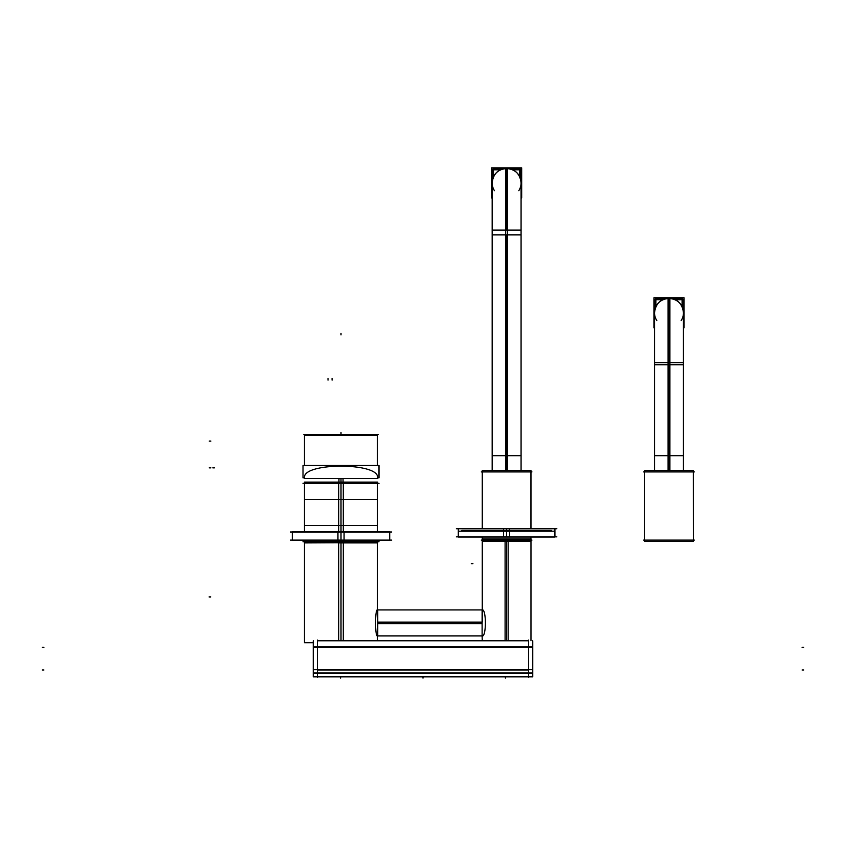 <?xml version="1.0" encoding="UTF-8"?>
<svg xmlns="http://www.w3.org/2000/svg" width="846" height="846" viewBox="0 0 846 846"><rect width="100%" height="100%" fill="white"/><g stroke="black" fill="none" stroke-linecap="round" stroke-linejoin="round"><path stroke-width="1.27" d="M304.475 640.782L304.475 542.55L377.538 542.55L377.538 609.765C374.905 608.76 374.915 637.091 377.538 636.076C374.915 637.091 374.905 608.76 377.538 609.765L377.538 540.583L338.707 540.583L338.707 542.55L338.707 540.277M482.262 609.765C486.418 609.289 486.429 636.53 482.262 636.076C486.429 636.53 486.418 609.289 482.262 609.765L482.262 540.922L506.617 540.922L482.262 540.922L482.262 538.923L508.15 538.923L508.15 640.782M505.094 640.782L505.094 538.923L530.971 538.923L530.971 540.922L506.617 540.922L530.971 540.922L530.971 640.782L530.971 541.028M377.464 465.49L377.464 434.537L304.475 434.537L304.475 465.49L304.475 435.383L377.538 435.383L377.538 465.49L377.538 435.383L304.475 435.383L304.475 465.49L304.475 434.537L304.539 465.49M377.538 477.599C379.304 462.35 302.709 462.35 304.475 477.599C302.709 462.35 379.304 462.35 377.538 477.599M482.315 537.03L482.315 541.472L482.262 537.03L482.262 541.472L482.262 537.03L482.262 541.472L530.971 541.472L530.928 537.03M530.971 528.581L530.971 470.556L530.971 528.581M530.928 528.581L530.928 470.556L482.262 470.556L482.315 528.581M693.339 540.108L693.339 471.92L693.339 540.108M644.631 540.108L644.631 471.92L644.631 540.108M317.462 640.062L317.462 677.212M528.539 640.062L528.539 677.212M313.242 676.504L532.758 676.504M313.242 672.887L532.758 672.887L532.758 676.863L313.242 676.863L313.242 669.641L532.758 669.641L532.758 672.887M313.242 673.257L532.758 673.257M313.242 670.466L313.242 646.82L532.758 646.82L532.758 670.466M317.462 640.792L528.539 640.792M532.758 640.782L532.758 647.634M313.242 640.792L313.242 647.634M377.538 541.736L377.538 540.277L377.538 542.91L338.707 542.91L377.697 542.709M304.475 542.55L343.307 542.709L343.296 640.782M313.242 642.749L304.475 642.749L304.475 540.583L343.296 540.583L343.296 542.55L343.296 540.277M338.707 542.709L338.707 640.782M377.76 609.797L377.76 636.044M376.502 525.503L305.512 525.503M377.76 623.735L482.114 623.735M377.76 622.106L482.114 622.106M482.114 636.044L482.114 609.797M531.034 541.028L482.209 541.028M379.019 483.288L302.984 483.288M338.707 531.827L338.707 482.114L377.538 482.114L377.538 531.827L377.538 483.288M304.475 541.736L304.475 540.277L304.475 542.91L343.296 542.709M343.296 531.827L343.296 482.114L304.475 482.114L304.475 531.827L304.475 483.288M379.019 541.736L302.984 541.736M305.543 499.521L376.47 499.521M391.677 531.997L290.326 531.997M389.71 540.277L337.945 540.277L337.945 531.827L389.71 531.827L389.71 540.277M344.068 540.277L344.068 531.827L292.293 531.827L292.293 540.277L344.068 540.277M391.677 540.108L290.326 540.108M338.992 478.445A49.681 3.12 90 0 0 338.929 482.114M343.021 478.445A49.681 3.12 90 0 1 343.074 482.114M377.464 478.445L304.539 478.445M303.851 434.569L378.151 434.569M377.538 477.842L378.997 477.842L378.997 465.49L303.005 465.49L303.005 477.842L304.475 477.842M531.944 540.108L481.289 540.108M531.944 471.92L481.289 471.92M491.558 167.878L521.675 167.878L521.675 197.932L521.073 197.932L521.675 197.932L521.654 167.878L491.579 167.878L491.558 197.932L492.171 197.932L491.579 197.932L491.579 167.878M505.707 470.556L505.707 168.481A14.445 14.445 0 0 1 518.799 190.688M494.445 190.688A14.445 14.445 0 0 1 507.526 168.481C498.283 168.893 493.165 173.705 492.171 182.905L492.171 230.123L507.526 230.123L507.526 168.481M505.707 230.123L521.073 230.123L521.073 182.905L521.073 470.556L521.073 234.86L506.617 234.86L506.617 470.556M507.526 230.123L507.526 470.556M519.73 176.835L519.73 169.813L512.75 169.813M500.494 169.813L493.504 169.813L493.504 176.835M493.112 455.677L520.131 455.677M502.228 169.137L492.858 169.137L492.858 178.495M511.005 169.137L520.385 169.137L520.385 178.495M554.32 531.182L458.913 531.182L554.32 531.182M556.869 536.861L456.364 536.861M503.582 528.581L503.582 537.03L554.923 537.03L554.923 528.581L503.582 528.581M458.31 528.581L509.652 528.581L509.652 537.03L458.31 537.03L458.31 528.581M556.869 528.75L456.364 528.75M461.874 530.368L551.37 530.368M693.297 470.556L693.339 541.472L644.631 541.472L644.684 470.556L693.339 470.556L693.339 541.472L693.297 470.556M694.312 540.108L643.658 540.108M694.312 471.92L643.658 471.92M653.937 297.771L684.044 297.771L684.044 327.825L683.441 327.825L684.044 327.825L684.023 297.771L653.947 297.771L653.937 327.825L654.54 327.825L653.947 327.825L653.947 297.771M668.076 366.836L668.076 298.374A14.445 14.445 0 0 1 681.167 320.581M656.813 320.581A14.445 14.445 0 0 1 669.895 298.374C660.652 298.786 655.534 303.598 654.54 312.798L654.54 362.617L669.895 362.617L669.895 470.556M669.895 366.836L669.895 298.374M683.441 366.392L683.441 312.798L683.441 362.617L668.076 362.617L668.076 470.556M682.077 306.664L682.077 299.706L675.119 299.706M662.862 299.706L655.904 299.706L655.904 306.664M655.46 455.677L682.521 455.677M664.596 299.029L655.227 299.029L655.227 308.388M673.374 299.029L682.754 299.029L682.754 308.388M317.462 670.011L528.539 670.011L317.462 670.011M528.539 647.275L317.462 647.275L528.539 647.275M42.3 647.275L43.929 647.275L42.3 647.275M803.7 670.011L802.071 670.011L803.7 670.011M42.3 670.011L43.929 670.011L42.3 670.011M803.7 647.275L802.071 647.275L803.7 647.275M532.758 647.275L313.242 647.275M423 676.863L423 678.122L423 676.863M340.6 676.863L340.6 678.122L340.6 676.863M505.4 676.863L505.4 678.122L505.4 676.863M312.798 542.55L341.001 542.55M341.001 640.782L341.001 542.709M472.914 563.658L471.296 563.658M209.089 596.938L210.717 596.938M377.76 622.92L482.114 622.92M506.617 640.782L506.617 541.028M482.114 636.076L482.262 640.782M341.001 483.288L341.001 531.827M341.001 540.277L341.001 541.736M341.001 531.997L341.001 540.108M341.001 482.114L341.001 478.445M341.001 432.422L341.001 434.051L341.001 432.422M377.538 434.537L377.538 465.49L377.538 434.537M341.001 333.313L341.001 334.931M328.015 378.479L328.015 380.108M332.076 378.479L332.076 380.108M209.226 467.859L210.844 467.859M212.801 467.859L214.429 467.859M209.226 441.073L210.844 441.073M506.617 168.449L506.617 230.123M518.799 234.86L492.171 234.86L492.171 470.556L492.171 182.905M506.617 536.861L506.617 528.75M506.617 528.581L506.617 537.03L506.617 528.581M644.631 470.556L644.631 541.472L644.631 470.556M668.985 298.342L668.985 362.617M681.167 364.753L668.985 364.753L668.985 470.556M683.441 362.617L683.441 470.556L683.441 364.753L654.54 364.753L654.54 470.556L654.54 362.617M377.538 640.782L377.538 636.076M377.76 609.934L482.114 609.934L377.76 609.934M377.76 635.906L482.114 635.906L377.76 635.906M389.71 531.997L389.71 540.108M292.293 540.108L292.293 531.997M554.923 536.861L554.923 528.75M458.31 528.75L458.31 536.861M482.262 541.028L482.262 622.106M482.262 470.556L482.262 528.581L482.262 470.556M505.707 168.481C514.96 168.893 520.079 173.705 521.073 182.905M654.54 366.392L654.54 312.798M668.076 298.374C677.329 298.786 682.447 303.598 683.441 312.798"/></g></svg>
